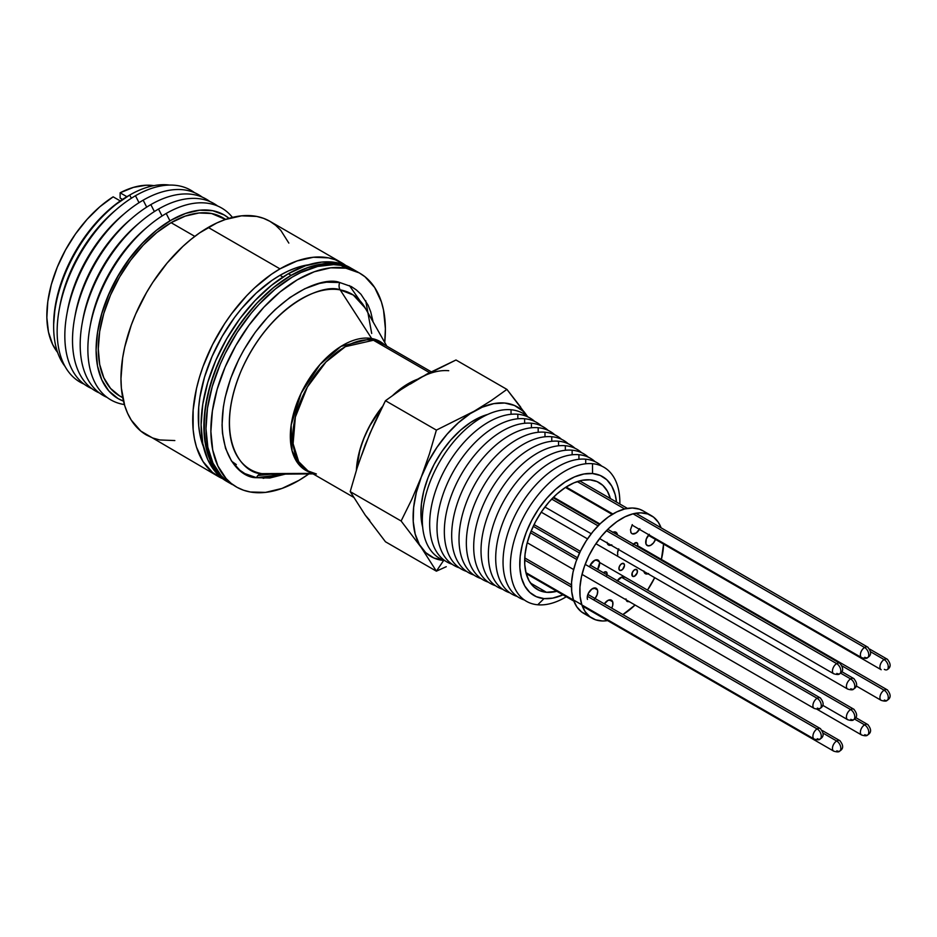 <?xml version="1.0" encoding="UTF-8"?>
<svg xmlns="http://www.w3.org/2000/svg" width="937" height="937" viewBox="0 0 937 937"><rect width="100%" height="100%" fill="white"/><g stroke="black" fill="none" stroke-linecap="round" stroke-linejoin="round"><path stroke-width="1.41" d="M263.192 478.327L280.198 474.157M371.696 333.467L365.723 300.73M340.974 265.37A123.403 71.247 -60 0 1 354.947 270.406A123.403 71.247 120 0 0 340.974 265.37L354.303 270.043L340.974 265.37L345.858 268.193A123.403 71.247 -60 0 1 359.831 273.229A123.403 71.247 -60 0 1 384.732 342.45L385.388 328.688L383.538 310.124L381.371 301.808L374.659 287.507L365.008 276.766L359.187 272.866L345.858 268.193L340.974 265.37L333.584 264.644L340.974 265.37A123.403 71.247 120 0 0 225.512 352.874A123.403 71.247 120 0 0 231.544 484.148A123.403 71.247 -60 0 1 225.512 352.874A123.403 71.247 -60 0 1 340.974 265.37M359.831 273.229L352.851 269.2A123.403 71.247 120 0 0 338.878 264.164A123.403 71.247 120 0 0 223.416 351.668A123.403 71.247 120 0 0 229.448 482.942A123.403 71.247 -60 0 1 210.532 384.053A123.403 71.247 -60 0 1 291.149 275.314A123.403 71.247 -60 0 1 352.851 269.2L346.503 266.225L339.627 264.304L324.542 263.707L308.179 267.42L291.149 275.314L288.362 273.698L291.149 275.314L274.131 287.073L257.757 302.264L250.015 310.955L235.796 330.14L223.697 351.094L214.198 373.008L207.651 395.027L204.313 416.333L204.313 436.08L207.651 453.531L214.198 467.996L223.697 478.936L236.429 486.971A123.403 71.247 -60 0 1 230.397 355.697A123.403 71.247 -60 0 1 345.858 268.193L330.691 267.818L314.27 271.765L297.228 279.87L280.222 291.829L263.906 307.172L248.902 325.326L235.796 345.589L225.079 367.163L217.173 389.253L212.383 410.98L210.884 431.524L212.734 450.088L217.864 465.958L226.086 478.538L231.252 483.433L237.073 487.334L243.479 490.203L250.402 492.007A123.403 71.247 -60 0 1 236.429 486.971M352.207 268.837L345.812 265.967L338.878 264.164L323.71 263.789L307.289 267.736L290.247 275.841L273.241 287.8L256.925 303.143L241.922 321.297L228.815 341.56L218.098 363.134L210.193 385.212L205.402 406.951L203.903 427.483L205.753 446.059L210.884 461.929L219.106 474.509L224.271 479.404L230.092 483.305M232.189 484.511L226.367 480.611L221.202 475.715L212.98 463.136L207.85 447.265L205.988 428.701L207.487 408.157L212.289 386.431L220.195 364.341L225.22 353.436L237.19 332.424L251.315 313.122L259.022 304.349L275.337 289.006L292.344 277.047L300.894 272.491L317.713 266.436L333.584 264.644L317.713 266.436L300.894 272.491L292.344 277.047L275.337 289.006L259.022 304.349L251.315 313.122L237.19 332.424L225.22 353.436L220.195 364.341L212.289 386.431L207.487 408.157L205.988 428.701L207.85 447.265L212.98 463.136L221.202 475.715L226.367 480.611L232.189 484.511M884.13 659.578A6.067 3.502 120 0 0 880.358 664.567A6.067 3.502 120 0 0 880.815 669.451A6.067 3.502 120 0 1 880.358 664.567A6.067 3.502 120 0 1 884.13 659.578L870.637 651.789L884.13 659.578A6.067 3.502 -60 0 1 887.257 659.215A6.067 3.502 -60 0 0 884.13 659.578A5.727 3.233 58.9 0 1 888.264 666.535A5.727 3.233 -121.1 0 0 884.13 659.578L870.637 651.789L884.13 659.578A5.727 3.233 58.9 0 1 888.264 666.535L888.112 667.109L888.264 666.535A5.727 3.233 -121.1 0 0 884.13 659.578A6.067 3.502 -60 0 0 880.241 664.93A6.067 3.502 -60 0 0 881.19 669.732L881.19 669.732A6.067 3.502 -60 0 1 880.241 664.93A6.067 3.502 -60 0 1 884.13 659.578A6.067 3.502 120 0 1 887.644 659.496A6.067 3.502 120 0 0 884.13 659.578M887.187 669.662A5.727 3.233 -121.1 0 0 888.276 667.097A5.727 3.233 58.9 0 1 887.187 669.662A5.727 3.233 58.9 0 1 884.329 669.369A5.727 3.233 58.9 0 0 887.187 669.662A5.727 3.233 -121.1 0 0 888.276 667.097L888.44 666.512L888.276 667.097A5.727 3.233 58.9 0 1 887.187 669.662C891.075 667.355 891.099 663.876 887.257 659.215L869.77 649.118L887.257 659.215C891.099 663.876 891.075 667.355 887.187 669.65M582.006 574.381L814.183 708.419A6.067 3.502 -60 0 1 813.222 703.617A6.067 3.502 -60 0 1 817.111 698.264A5.727 3.233 58.9 0 1 821.257 705.221L821.269 705.784A5.727 3.233 58.9 0 1 820.18 708.349A5.727 3.233 -121.1 0 0 821.269 705.784L821.257 705.221A5.727 3.233 -121.1 0 0 817.111 698.264A6.067 3.502 120 0 0 813.339 703.254A6.067 3.502 120 0 0 813.796 708.149M820.625 698.182A6.067 3.502 120 0 0 817.111 698.264L585.168 564.355L817.111 698.264A6.067 3.502 -60 0 1 820.25 697.913L590.263 565.128M576.794 559.518L530.471 532.778L576.794 559.518M814.183 708.419C817.544 709.426 819.535 709.403 820.18 708.349A5.727 3.233 58.9 0 1 817.31 708.067M856.254 685.966L881.19 700.361A6.067 3.502 -60 0 1 880.241 695.559A6.067 3.502 -60 0 1 884.13 690.206A5.727 3.233 58.9 0 1 888.264 697.163L888.276 697.725A5.727 3.233 58.9 0 1 887.187 700.29A5.727 3.233 -121.1 0 0 888.276 697.725L888.264 697.163A5.727 3.233 -121.1 0 0 884.13 690.206A6.067 3.502 120 0 0 880.358 695.195A6.067 3.502 120 0 0 880.815 700.08M887.644 690.124A6.067 3.502 120 0 0 884.13 690.206L842.258 666.031L884.13 690.206A6.067 3.502 -60 0 1 887.257 689.843L637.628 545.721M881.19 700.361C884.551 701.368 886.554 701.344 887.187 700.29A5.727 3.233 58.9 0 1 884.329 700.009M581.9 604.951L814.183 739.059A6.067 3.502 -60 0 1 813.222 734.257A6.067 3.502 -60 0 1 817.111 728.892A5.727 3.233 58.9 0 1 821.257 735.85L821.269 736.412A5.727 3.233 58.9 0 1 820.18 738.977A5.727 3.233 -121.1 0 0 821.269 736.412L821.257 735.85A5.727 3.233 -121.1 0 0 817.111 728.892A6.067 3.502 120 0 0 813.339 733.882A6.067 3.502 120 0 0 813.796 738.778M820.625 728.81A6.067 3.502 120 0 0 817.111 728.892L587.37 596.26L817.111 728.892A6.067 3.502 -60 0 1 820.25 728.541L587.897 594.386M571.441 587.066L524.661 560.057L571.441 587.066M814.183 739.059C817.544 740.054 819.535 740.031 820.18 738.977A5.727 3.233 58.9 0 1 817.31 738.696M595.897 543.706L847.68 689.082A6.067 3.502 -60 0 1 846.732 684.279A6.067 3.502 -60 0 1 850.62 678.915A5.727 3.233 58.9 0 1 854.767 685.884L854.778 686.434A5.727 3.233 58.9 0 1 853.677 689A5.727 3.233 -121.1 0 0 854.778 686.434L854.767 685.884A5.727 3.233 -121.1 0 0 850.62 678.915A6.067 3.502 120 0 0 846.849 683.905A6.067 3.502 120 0 0 847.306 688.8M854.134 678.845A6.067 3.502 120 0 0 850.62 678.915L840.536 673.094L850.62 678.915A6.067 3.502 -60 0 1 853.759 678.564L841.777 671.653M847.68 689.082C851.042 690.089 853.045 690.054 853.689 689A5.727 3.233 58.9 0 1 850.819 688.718M822.745 705.303L847.68 719.71A6.067 3.502 -60 0 1 846.732 714.908A6.067 3.502 -60 0 1 850.62 709.555A5.727 3.233 58.9 0 1 854.767 716.512L854.778 717.063A5.727 3.233 58.9 0 1 853.677 719.628A5.727 3.233 -121.1 0 0 854.778 717.063L854.767 716.512A5.727 3.233 -121.1 0 0 850.62 709.555A6.067 3.502 120 0 0 846.849 714.544A6.067 3.502 120 0 0 847.306 719.429M854.134 709.473A6.067 3.502 120 0 0 850.62 709.555L621.372 577.192L850.62 709.555A6.067 3.502 -60 0 1 853.759 709.192L599.493 562.399M579.523 553.029L533.235 526.313L579.523 553.029M847.68 719.71C851.042 720.717 853.045 720.694 853.689 719.628A5.727 3.233 58.9 0 1 850.819 719.347M599.598 538.588L833.719 673.762A6.067 3.502 -60 0 1 832.77 668.959A6.067 3.502 -60 0 1 836.659 663.607A5.727 3.233 58.9 0 1 840.805 670.564L840.817 671.126A5.727 3.233 58.9 0 1 839.716 673.691A5.727 3.233 -121.1 0 0 840.817 671.126L840.805 670.564A5.727 3.233 -121.1 0 0 836.659 663.607A6.067 3.502 120 0 0 832.888 668.596A6.067 3.502 120 0 0 833.344 673.48M840.173 663.525A6.067 3.502 120 0 0 836.659 663.607L606.438 530.682L836.659 663.607A6.067 3.502 -60 0 1 839.798 663.244L607.808 529.311M598.064 525.856L551.682 499.07L598.064 525.856M833.719 673.762C837.081 674.769 839.083 674.745 839.728 673.691A5.727 3.233 58.9 0 1 836.858 673.398M632.018 525.071L861.642 657.645A6.067 3.502 -60 0 1 860.693 652.843A6.067 3.502 -60 0 1 864.582 647.479A5.727 3.233 58.9 0 1 868.728 654.448L868.74 654.998A5.727 3.233 58.9 0 1 867.639 657.563A5.727 3.233 -121.1 0 0 868.74 654.998L868.728 654.448A5.727 3.233 -121.1 0 0 864.582 647.479A6.067 3.502 120 0 0 860.81 652.468A6.067 3.502 120 0 0 861.267 657.364M868.095 647.408A6.067 3.502 120 0 0 864.582 647.479L633.049 513.804L864.582 647.479A6.067 3.502 -60 0 1 867.721 647.127L635.801 513.23M624.663 508.967L577.251 481.595L624.663 508.967M861.642 657.645C865.003 658.652 867.006 658.617 867.65 657.563A5.727 3.233 58.9 0 1 864.781 657.282M582.264 605.97L833.719 751.146A6.067 3.502 -60 0 1 832.77 746.344A6.067 3.502 -60 0 1 836.659 740.991A5.727 3.233 58.9 0 1 840.805 747.949L840.817 748.499A5.727 3.233 58.9 0 1 839.716 751.064A5.727 3.233 -121.1 0 0 840.817 748.499L840.805 747.949A5.727 3.233 -121.1 0 0 836.659 740.991A6.067 3.502 120 0 0 832.888 745.981A6.067 3.502 120 0 0 833.344 750.865M840.173 740.909A6.067 3.502 120 0 0 836.659 740.991L823.166 733.191L836.659 740.991A6.067 3.502 -60 0 1 839.798 740.628L822.299 730.532M833.719 751.146C837.081 752.153 839.083 752.13 839.728 751.064A5.727 3.233 58.9 0 1 836.858 750.783M816.923 709.204L861.642 735.018A6.067 3.502 -60 0 1 861.642 735.018A6.067 3.502 -60 0 1 860.693 730.216A6.067 3.502 -60 0 1 864.582 724.863A5.727 3.233 58.9 0 1 868.728 731.82L868.74 732.383A5.727 3.233 58.9 0 1 867.639 734.948A5.727 3.233 -121.1 0 0 868.74 732.383L868.728 731.82A5.727 3.233 -121.1 0 0 864.582 724.863A6.067 3.502 120 0 0 860.81 729.853A6.067 3.502 120 0 0 861.267 734.749M868.095 724.781A6.067 3.502 120 0 0 864.582 724.863L854.497 719.042L864.582 724.863A6.067 3.502 -60 0 1 867.721 724.512L855.739 717.59M861.642 735.018C865.003 736.025 867.006 736.002 867.65 734.948A5.727 3.233 58.9 0 1 864.781 734.667M624.358 564.39L622.555 563.348L624.358 564.39L624.487 565.561L622.555 569.485L620.423 570.516L619.041 569.438A3.947 2.284 -60 0 1 620.247 564.999A3.947 2.284 -60 0 1 623.679 563.488A3.947 2.284 -60 0 1 624.358 564.39A3.947 2.284 -60 0 1 623.152 568.818A3.947 2.284 -60 0 1 619.732 570.328A3.947 2.284 -60 0 1 619.041 569.438L619.216 566.873L620.844 564.343L622.976 563.313L624.358 564.39M617.834 554.927A7.402 4.275 -60 0 1 618.42 549.457M648.627 573.549L645.792 573.901L644.059 572.015A7.402 4.275 -60 0 1 643.906 571.429M655.584 539.197L653.476 542.945L650.512 545.404L647.678 545.756L645.944 543.87A7.402 4.275 -60 0 1 648.849 534.781M612.681 532.345L615.504 531.993L617.237 533.879L613.864 531.935L617.237 533.879L617.46 534.91A7.402 4.275 -60 0 0 617.237 533.879A7.402 4.275 -60 0 0 615.96 532.204A7.402 4.275 -60 0 0 612.892 532.251M611.838 544.877L609.015 545.229L607.281 543.343A7.402 4.275 -60 0 1 607.164 542.968M590.251 565.163L594.772 560.279L598.345 560.326L599.34 561.813L595.967 559.857L599.34 561.813L599.563 562.844L597.63 569.38A7.402 4.275 -60 0 0 599.34 561.813A7.402 4.275 -60 0 0 598.064 560.127A7.402 4.275 -60 0 0 589.56 566.885M587.487 599.422A7.402 4.275 -60 0 1 589.736 591.106A7.402 4.275 -60 0 1 596.178 588.272A7.402 4.275 -60 0 1 597.455 589.959L594.081 588.003L597.455 589.959L597.677 590.989L597.138 594.749L595.018 598.497M604.318 603.92L608.125 600.289L611.697 600.348L612.693 601.823L609.319 599.879L612.693 601.823L612.751 605.302L611.72 608.136A7.402 4.275 -60 0 0 612.693 601.823A7.402 4.275 -60 0 0 611.416 600.148A7.402 4.275 -60 0 0 604.342 603.885M617.331 580.753A7.402 4.275 -60 0 1 624.288 577.215M603.463 572.753A3.947 2.284 -60 0 1 606.274 571.921A3.947 2.284 -60 0 1 606.965 572.812L605.161 571.781L606.965 572.812L606.789 575.377M633.588 544.198A3.947 2.284 -60 0 1 636.961 542.757A3.947 2.284 -60 0 1 637.652 543.659L635.848 542.617L637.652 543.659L637.406 546.4A3.947 2.284 -60 0 0 637.652 543.659L636.258 542.57L633.178 544.772M631.995 575.47A3.947 2.284 -60 0 1 633.189 571.031A3.947 2.284 -60 0 1 636.621 569.52A3.947 2.284 -60 0 1 637.312 570.422L635.509 569.38L637.312 570.422L637.137 572.975L634.431 576.29L632.522 576.267L632.159 572.917L633.787 570.375L635.918 569.345L637.312 570.422A3.947 2.284 -60 0 1 636.106 574.861A3.947 2.284 -60 0 1 632.674 576.36A3.947 2.284 -60 0 1 631.995 575.47M629.711 601.847L627.158 601.437L626.162 599.949A7.402 4.275 -60 0 1 626.127 599.856M643.075 510.852L639.315 509.142L632.405 508.006L624.756 508.943L616.687 511.93L608.476 516.837L600.453 523.49L592.922 531.619L586.175 540.918L580.471 551.038L576.032 561.568L573.034 572.132L571.57 582.299L571.722 591.692L573.467 599.949A59.23 34.2 120 0 0 583.704 613.372L592.079 618.209A59.23 34.2 -60 0 1 581.842 604.787L573.467 599.949L576.747 606.754L581.432 611.838L587.335 615.012M663.572 544.092A59.23 34.2 -60 0 1 661.393 559.436L663.572 544.092M654.694 577.66A59.23 34.2 -60 0 1 647.502 590.111L654.694 577.66M635.075 605.021A59.23 34.2 -60 0 1 622.871 614.578L635.075 605.021M651.32 515.619L642.934 510.782A59.23 34.2 120 0 0 591.47 533.434A59.23 34.2 120 0 0 573.467 599.949L581.842 604.787A59.23 34.2 -60 0 1 599.844 538.271A59.23 34.2 -60 0 1 651.32 515.619A59.23 34.2 -60 0 1 661.135 527.859L658.278 522.237L653.593 517.154L647.69 513.98L640.779 512.844L633.143 513.781L625.061 516.767L616.851 521.675L608.827 528.327L601.296 536.456L594.55 545.756L588.858 555.864L584.419 566.405L581.408 576.969L579.956 587.136L580.097 596.529L581.842 604.787L585.121 611.592L589.806 616.675L595.709 619.849L602.62 620.985L607.598 620.599A59.23 34.2 -60 0 1 592.079 618.209M617.6 552.725L618.713 548.813M648.017 573.807A7.402 4.275 -60 0 1 645.347 573.69A7.402 4.275 -60 0 1 644.059 572.015L643.848 570.984M655.502 539.431A7.402 4.275 -60 0 1 647.221 545.545A7.402 4.275 -60 0 1 645.944 543.87L646.272 539.068L649.318 534.313M639.795 528.644L636.293 532.919L632.44 533.879L631.116 532.848L630.472 529.792L632.299 524.615M611.041 545.193A7.402 4.275 -60 0 1 608.558 545.029A7.402 4.275 -60 0 1 607.281 543.343L607.059 542.312M587.253 597.22L588.366 593.308L591.868 589.033L595.721 588.073L597.455 589.959A7.402 4.275 -60 0 1 593.66 599.891M603.451 572.765L605.571 571.734L606.965 572.812A3.947 2.284 -60 0 1 606.965 574.768M627.439 601.624L627.427 601.613A7.402 4.275 -60 0 1 626.162 599.949L625.939 598.919M617.19 580.987L622.016 576.981M639.421 529.346A7.402 4.275 -60 0 1 631.995 533.668A7.402 4.275 -60 0 1 630.706 531.993M431.207 371.778L381.792 343.258A73.742 42.575 120 0 0 373.441 340.248L429.556 372.645L373.441 340.248L345.39 346.643L325.982 361.963L307.348 387.063L295.354 417.082L293.094 443.693L298.692 461.66L308.05 470.983L316.401 473.993M310.826 472.576L300.168 466.005L292.051 450.744L291.149 425.117L301.152 393.153L320.044 364.47L341.056 346.339L371.661 338.515A6.91 5.517 -80 0 0 373.441 340.248A6.91 5.517 100 0 1 371.661 338.515A74.363 42.938 -60 0 1 384.568 344.851L371.661 338.515L340.178 289.873L371.661 338.515A74.363 42.938 -60 0 0 300.027 395.555A74.363 42.938 -60 0 0 310.826 472.576M373.125 321.977L370.712 311.822L368.124 305.228L360.956 294.265L356.447 290.001L351.375 286.593L339.744 282.517L326.521 282.189L319.47 283.442L304.806 288.725L289.896 297.521L275.291 309.479L268.287 316.507L255.204 332.342L243.772 350.005L238.818 359.316L230.654 378.443L225.091 397.639L223.357 407.021L222.046 424.941L222.491 433.292L225.548 448.378L231.404 460.84L239.813 470.21L244.885 473.607L256.515 477.683A6.91 5.517 100 0 1 261.81 473.63A6.91 5.517 -80 0 0 256.515 477.683C236.206 478.303 204.5 441.198 234.437 368.827C266.108 296.748 322.785 275.302 339.744 282.517A6.91 5.517 -80 0 0 340.178 289.873L353.284 295.014L365.254 308.074A101.313 58.492 120 0 0 340.178 289.873C324.214 283.079 270.84 303.272 241.02 371.134C212.84 439.289 242.695 474.216 261.81 473.63L312.232 473.396L261.81 473.63A101.313 58.492 120 0 0 269.317 474.239L313.087 473.888M308.835 473.923A123.403 71.247 -60 0 1 250.402 492.007L265.569 492.382L281.99 488.435L299.032 480.33L308.835 473.923M349.431 285.598L365.887 309.198M270.606 474.227L257.921 475.492M356.376 470.28L360.042 449.245L364.774 436.045L371.169 423.149L382.448 406.576L369.225 426.71L363.263 439.746L359.047 452.934L356.376 470.28A73.742 42.575 -60 0 1 382.437 406.576A73.742 42.575 120 0 0 356.376 470.28M417.738 379.157L405.018 385.669L393.013 395.156A73.742 42.575 -60 0 1 417.738 379.157A73.742 42.575 120 0 0 393.013 395.156L407.888 383.877L418.066 379.04M256.515 477.683L269.739 478.011L285.305 474.11L256.515 477.683M339.744 282.517A6.91 5.517 100 0 0 340.178 289.873A101.313 58.492 120 0 0 241.02 371.134A101.313 58.492 120 0 0 261.81 473.63L269.317 474.239M381.792 343.258L373.441 340.248A73.742 42.575 120 0 0 304.443 392.533A73.742 42.575 120 0 0 308.05 470.983L314.937 473.454M279.987 275.314L282.939 277.024L279.987 275.314L287.987 271.144L295.916 267.923L308.554 264.773A115.509 66.691 120 0 0 279.987 275.314A115.509 66.691 120 0 0 203.47 446.797L199.874 434.264L198.703 425.796L198.703 407.302L199.874 397.475L204.524 377.096L212.078 356.435L222.233 336.278L234.601 317.409L241.477 308.683L256.269 293.058L271.976 280.386L279.987 275.314M166.2 213.472L169.948 220.839L166.2 213.472A110.777 63.962 -60 0 1 232.446 217.407A110.777 63.962 120 0 0 166.2 213.472A110.777 63.962 120 0 0 90.948 322.246A110.777 63.962 120 0 0 124.387 404.561A110.777 63.962 -60 0 1 89.893 327.563A110.777 63.962 -60 0 1 148.503 226.028A110.777 63.962 -60 0 1 166.2 213.472M158.517 209.045L162.054 215.99L158.517 209.045A110.777 63.962 -60 0 1 217.618 205.999A110.777 63.962 120 0 0 158.517 209.045A110.777 63.962 120 0 0 85.15 310.159A110.777 63.962 120 0 0 107.099 397.417A110.777 63.962 -60 0 1 82.21 323.124A110.777 63.962 -60 0 1 140.831 221.6A110.777 63.962 -60 0 1 158.517 209.045M150.845 204.606L154.382 211.563L150.845 204.606A110.777 63.962 -60 0 1 209.935 201.572A110.777 63.962 120 0 0 150.845 204.606A110.777 63.962 120 0 0 77.478 305.731A110.777 63.962 120 0 0 99.427 392.99A110.777 63.962 -60 0 1 74.527 318.697A110.777 63.962 -60 0 1 133.148 217.161A110.777 63.962 -60 0 1 150.845 204.606M143.162 200.178L146.699 207.124L143.162 200.178A110.777 63.962 -60 0 1 202.251 197.133A110.777 63.962 120 0 0 143.162 200.178A110.777 63.962 120 0 0 69.795 301.292A110.777 63.962 120 0 0 91.744 388.55A110.777 63.962 -60 0 1 66.855 314.258A110.777 63.962 -60 0 1 125.464 212.734A110.777 63.962 -60 0 1 143.162 200.178M135.478 195.739L139.027 202.697L135.478 195.739A110.777 63.962 -60 0 1 194.58 192.706A110.777 63.962 120 0 0 135.478 195.739A110.777 63.962 120 0 0 62.111 296.865A110.777 63.962 120 0 0 84.061 384.123A110.777 63.962 -60 0 1 59.172 309.831A110.777 63.962 -60 0 1 117.793 208.295A110.777 63.962 -60 0 1 135.478 195.739M129.704 195.048L131.344 198.257L129.704 195.048A107.544 62.1 -60 0 1 169.656 185.081A107.544 62.1 120 0 0 129.704 195.048L127.807 196.149L129.704 195.048A107.544 62.1 120 0 0 63.294 278.43A107.544 62.1 120 0 0 64.993 366.355A107.544 62.1 -60 0 1 53.655 326.767A107.544 62.1 -60 0 1 129.704 195.048L113.342 206.14L99.427 219.047L86.614 234.355L75.37 251.491L66.152 269.786L59.3 288.549L55.084 307.043L53.655 324.565A104.862 60.542 120 0 1 127.807 196.149L127.807 196.149M171.084 220.172A106.045 61.221 -60 0 1 229.015 218.333L224.107 214.913L212.746 210.708L199.78 210.193L185.713 213.39L171.084 220.172L156.456 230.279L142.389 243.327L129.423 258.811L118.062 276.134L108.739 294.64L101.805 313.614L97.542 332.319L96.101 350.04L97.542 366.098L101.805 379.883L108.739 390.846L118.062 398.588L123.473 401.13A106.045 61.221 -60 0 1 98.034 329.367A106.045 61.221 -60 0 1 154.148 232.177A106.045 61.221 -60 0 1 171.084 220.172M225.7 219.387L222.561 217.583A102.965 59.453 120 0 0 171.084 222.678L194.802 236.382L171.084 222.678L185.292 216.096L198.949 212.992L211.539 213.495L225.477 219.457M288.842 243.093L280.772 230.326L275.677 225.325L269.926 221.319A123.403 71.247 120 0 0 208.225 227.433L279.987 268.86A123.403 71.247 -60 0 1 341.677 262.758A123.403 71.247 -60 0 1 345.73 265.417L335.341 259.772L328.465 257.862L313.38 257.253L297.006 260.978L279.987 268.86L208.225 227.433A123.403 71.247 120 0 0 127.608 336.172A123.403 71.247 120 0 0 146.523 435.061L152.86 438.036L159.747 439.957L174.832 440.554M351.434 268.427A123.403 71.247 120 0 0 350.063 267.595A123.403 71.247 120 0 0 288.362 273.698A123.403 71.247 120 0 0 207.745 382.448A123.403 71.247 120 0 0 226.66 481.325L215.803 472.33L207.745 459.563L202.779 443.529L201.104 424.836L202.779 404.21L207.745 382.448L215.803 360.37L226.66 338.831L239.884 318.674L254.969 300.648L271.332 285.469L288.362 273.698L305.38 265.803L321.754 262.091L336.84 262.688L343.715 264.609L352.851 269.2M120.123 192.799L126.87 196.688L120.123 192.799L133.452 187.377L146.149 185.233L153.914 185.643A98.725 56.993 120 0 0 120.123 192.799L120.123 198.047L122.513 199.417L120.123 198.047L120.123 192.799M113.143 196.829L120.276 200.94L113.143 196.829A98.725 56.993 120 0 0 57.614 352.429L52.659 344.488L48.478 332.108L46.85 317.62L47.81 301.55L51.336 284.508L57.298 267.127L65.461 250.038L75.522 233.899L87.129 219.305L99.826 206.784L113.143 196.829M222.608 478.666A123.403 71.247 -60 0 1 218.286 476.488A123.403 71.247 -60 0 1 199.37 377.611A123.403 71.247 -60 0 1 279.987 268.86L271.425 274.283L254.653 287.823L246.595 295.811L231.509 313.836L224.622 323.698L212.535 344.64L203.024 366.554L199.37 377.611L196.477 388.586L193.139 409.879L193.139 429.638L194.404 438.692L196.477 447.078L203.024 461.554L212.535 472.482L222.608 478.666M122.688 397.499L119.596 395.918L110.543 388.41L103.82 377.763L99.673 364.376L98.28 348.787L99.673 331.581L103.82 313.415L110.543 294.991L119.596 277.024L130.63 260.205L143.22 245.166L156.877 232.493L171.084 222.678A102.965 59.453 120 0 0 103.82 313.415A102.965 59.453 120 0 0 119.596 395.918L122.735 397.733M341.677 262.758L269.926 221.319L263.578 218.344L256.703 216.424L241.617 215.826L225.243 219.539L216.775 222.983L199.663 232.856L191.195 239.204L182.891 246.396L167.091 263.074L152.86 282.26L146.523 292.567L135.666 314.106L131.262 325.127L124.715 347.147L122.642 357.946L120.967 378.571L121.388 388.199L124.715 405.651L127.608 413.299L131.262 420.116L140.773 431.055L218.286 476.488M154.148 232.177L153.387 232.833A104.265 60.202 120 0 0 98.209 328.383L98.034 329.367M117.793 208.295L114.993 210.661A104.265 60.202 120 0 0 59.816 306.223A104.265 60.202 120 0 0 59.511 307.992A104.265 60.202 -60 0 1 116.375 209.513M125.464 212.734L122.665 215.1A104.265 60.202 120 0 0 67.499 310.651A104.265 60.202 120 0 0 67.195 312.419A104.265 60.202 -60 0 1 124.047 213.941M133.148 217.161L130.348 219.527A104.265 60.202 120 0 0 75.183 315.09A104.265 60.202 120 0 0 74.878 316.858A104.265 60.202 -60 0 1 131.73 218.38M140.831 221.6L138.032 223.966A104.265 60.202 120 0 0 82.854 319.517A104.265 60.202 120 0 0 82.55 321.286A104.265 60.202 -60 0 1 139.414 222.807M148.503 226.028L145.703 228.394A104.265 60.202 120 0 0 90.538 323.956A104.265 60.202 120 0 0 90.233 325.725A104.265 60.202 -60 0 1 147.086 227.246M98.139 328.84A104.265 60.202 -60 0 1 153.738 232.528M446.27 566.698L436.384 571.172L446.27 566.698M520.691 407.115L506.917 389.394L491.152 400.649L474.181 411.214A86.38 49.872 -60 0 1 504.727 403.027A86.38 49.872 -60 0 1 517.388 406.939A86.38 49.872 -60 0 1 527.472 416.508L522.647 410.839L514.472 405.475L504.738 403.039A86.38 49.872 -60 0 1 516.381 406.389A86.38 49.872 120 0 0 504.727 403.027L493.822 403.624L482.168 407.22L470.198 413.674L458.38 422.751L447.183 434.089L437.005 447.265L428.268 461.754L421.299 477.027L416.356 492.475L413.639 507.503L413.24 521.558L415.196 534.067L419.413 544.573L425.738 552.666L433.925 558.03L444.337 560.513A86.38 49.872 -60 0 1 443.658 560.467A86.38 49.872 -60 0 1 431.008 556.555A86.38 49.872 -60 0 1 425.738 466.79A86.38 49.872 -60 0 1 504.738 403.039L504.727 403.027A86.38 49.872 120 0 0 474.181 411.214A86.38 49.872 120 0 0 421.287 477.015A86.38 49.872 120 0 0 421.287 547.548L436.384 571.172L443.634 560.467L436.384 571.172L385.47 541.773L365.301 515.221L350.204 491.609L357.149 467.832L365.301 444.7L374.788 422.364L385.47 400.708L401.235 389.452L418.195 378.888L455.991 359.995L506.917 389.394L455.991 359.995L427.19 373.898L410.23 384.1M422.739 527.379L421.029 516.463L421.381 504.211L423.747 491.105L428.057 477.624L434.136 464.319L441.76 451.669L450.627 440.179L460.407 430.294L470.714 422.376L481.149 416.742L487.72 414.447A75.335 43.5 120 0 0 422.669 527.109M444.981 560.736A83.616 48.279 -60 0 1 432.472 476.008A83.616 48.279 -60 0 1 511.028 409.75A83.616 48.279 120 0 0 432.472 476.008A83.616 48.279 120 0 0 444.981 560.736M511.052 414.283L511.028 409.75L511.052 414.283M452.208 564.308A83.1 47.974 -60 0 1 439.734 480.119A83.1 47.974 -60 0 1 517.81 414.248A83.1 47.974 120 0 0 439.734 480.119A83.1 47.974 120 0 0 452.208 564.308M517.845 418.78L517.81 414.248L517.845 418.78M459.423 567.881A82.585 47.682 -60 0 1 446.996 484.218A82.585 47.682 -60 0 1 524.603 418.745A82.585 47.682 120 0 0 446.996 484.218A82.585 47.682 120 0 0 459.423 567.881M524.626 423.29L524.603 418.745L524.626 423.29M466.649 571.453A82.069 47.377 -60 0 1 454.258 488.329A82.069 47.377 -60 0 1 531.384 423.231A82.069 47.377 120 0 0 454.258 488.329A82.069 47.377 120 0 0 466.649 571.453M531.42 427.787L531.384 423.231L531.42 427.787M473.864 575.025A81.554 47.084 -60 0 1 461.531 492.429A81.554 47.084 -60 0 1 538.178 427.729A81.554 47.084 120 0 0 461.531 492.429A81.554 47.084 120 0 0 473.864 575.025M538.201 432.285L538.178 427.729L538.201 432.285M481.091 578.597A81.039 46.791 -60 0 1 468.793 496.54A81.039 46.791 -60 0 1 544.971 432.226A81.039 46.791 120 0 0 468.793 496.54A81.039 46.791 120 0 0 481.091 578.597M544.994 436.783L544.971 432.226L544.994 436.783M488.306 582.158A80.523 46.487 -60 0 1 476.055 500.639A80.523 46.487 -60 0 1 551.752 436.724A80.523 46.487 120 0 0 476.055 500.639A80.523 46.487 120 0 0 488.306 582.158M551.788 441.28L551.752 436.724L551.788 441.28M495.532 585.73A79.996 46.194 -60 0 1 483.328 504.75A79.996 46.194 -60 0 1 558.546 441.222A79.996 46.194 120 0 0 483.328 504.75A79.996 46.194 120 0 0 495.532 585.73M558.569 445.778L558.546 441.222L558.569 445.778M502.747 589.303A79.481 45.89 -60 0 1 490.59 508.85A79.481 45.89 -60 0 1 565.327 445.719A79.481 45.89 120 0 0 490.59 508.85A79.481 45.89 120 0 0 502.747 589.303M565.362 450.287L565.327 445.719L565.362 450.287M509.974 592.875A78.966 45.597 -60 0 1 497.852 512.961A78.966 45.597 -60 0 1 572.12 450.205A78.966 45.597 120 0 0 497.852 512.961A78.966 45.597 120 0 0 509.974 592.875M572.144 454.785L572.12 450.205L572.144 454.785M517.189 596.447A78.45 45.292 -60 0 1 505.125 517.06A78.45 45.292 -60 0 1 578.914 454.703A78.45 45.292 120 0 0 505.125 517.06A78.45 45.292 120 0 0 517.189 596.447M578.937 459.282L578.914 454.703L578.937 459.282M524.415 600.008A77.935 44.999 -60 0 1 512.387 521.171A77.935 44.999 -60 0 1 585.695 459.2A77.935 44.999 120 0 0 512.387 521.171A77.935 44.999 120 0 0 524.415 600.008M585.719 463.78L585.695 459.2L585.719 463.78M537.744 604.787A77.42 44.695 -60 0 1 517.704 530.002A77.42 44.695 -60 0 1 592.489 463.698A77.42 44.695 120 0 0 517.704 530.002A77.42 44.695 120 0 0 537.744 604.787L544.022 598.602A68.624 39.623 -60 0 1 526.254 532.321A68.624 39.623 -60 0 1 592.547 473.536L592.489 463.698L592.547 473.536L583.88 474.005L574.615 476.863L565.105 481.993L555.723 489.196L546.821 498.215L538.74 508.674L531.806 520.187L526.254 532.321L522.331 544.584L520.176 556.531L519.859 567.693L521.417 577.637L524.767 585.976L529.792 592.407L536.292 596.67L544.022 598.602L552.689 598.134L562.973 594.831A68.624 39.623 -60 0 1 544.022 598.602L537.744 604.787A77.42 44.695 120 0 0 566.299 596.752A77.42 44.695 -60 0 1 537.744 604.787M610.42 498.707L607.41 491.199L602.901 485.425L597.045 481.583L590.099 479.849L582.31 480.271L573.983 482.836L565.433 487.451L556.988 493.928L548.988 502.033L541.727 511.438L535.484 521.792L530.494 532.696L526.969 543.729L525.025 554.47L524.743 564.507L526.137 573.444L529.147 580.94L533.668 586.726L539.513 590.556L546.47 592.301L530.494 583.072L546.47 592.301L556.847 591.294A61.701 35.618 -60 0 1 546.47 592.301A61.701 35.618 -60 0 1 537.428 589.502A61.701 35.618 -60 0 1 533.668 525.388A61.701 35.618 -60 0 1 590.099 479.849A61.701 35.618 -60 0 1 599.13 482.637A61.701 35.618 -60 0 1 610.385 498.554M527.086 415.934L506.917 389.394L491.152 400.649L474.181 411.214L436.384 430.106L385.47 400.708L436.384 430.106L429.427 453.918L421.287 477.015L411.788 499.374L401.118 521.007L421.287 547.548A86.38 49.872 -60 0 1 421.287 477.015A86.38 49.872 -60 0 1 474.181 411.214L436.384 430.106L429.427 453.918L421.287 477.015L411.788 499.374L401.118 521.007L421.287 547.548A86.38 49.872 120 0 0 429.005 555.301A86.38 49.872 -60 0 1 421.287 547.548L436.384 571.172L385.47 541.773L365.301 515.221L350.204 491.609L401.118 521.007L350.204 491.609L357.149 467.832L365.313 444.677M526.699 415.407L524.052 411.706M369.74 520.34L365.301 515.221M361.764 455.007L369.881 433.444L385.47 400.708L401.235 389.452L418.195 378.888A86.38 49.872 120 0 1 448.741 370.712M616.511 502.091L615.152 494.513L611.802 486.162L606.778 479.732L600.277 475.469L592.547 473.536A68.624 39.623 -60 0 1 616.511 502.091M619.849 504.012A77.42 44.695 120 0 0 592.489 463.698A77.42 44.695 -60 0 1 619.849 504.012M601.718 466.111A77.935 44.999 120 0 0 585.695 459.2A77.935 44.999 -60 0 1 601.718 466.111M595.018 461.636A78.45 45.292 120 0 0 578.914 454.703A78.45 45.292 -60 0 1 595.018 461.636M588.319 457.174A78.966 45.597 120 0 0 572.12 450.205A78.966 45.597 -60 0 1 588.319 457.174M581.619 452.7A79.481 45.89 120 0 0 565.327 445.719A79.481 45.89 -60 0 1 581.619 452.7M574.908 448.237A79.996 46.194 120 0 0 558.546 441.222A79.996 46.194 -60 0 1 574.908 448.237M568.209 443.763A80.523 46.487 120 0 0 551.752 436.724A80.523 46.487 -60 0 1 568.209 443.763M561.509 439.301A81.039 46.791 120 0 0 544.971 432.226A81.039 46.791 -60 0 1 561.509 439.301M554.809 434.827A81.554 47.084 120 0 0 538.178 427.729A81.554 47.084 -60 0 1 554.809 434.827M548.098 430.364A82.069 47.377 120 0 0 531.384 423.231A82.069 47.377 -60 0 1 548.098 430.364M541.399 425.89A82.585 47.682 120 0 0 524.603 418.745A82.585 47.682 -60 0 1 541.399 425.89M534.699 421.427A83.1 47.974 120 0 0 517.81 414.248A83.1 47.974 -60 0 1 534.699 421.427M528 416.965A83.616 48.279 120 0 0 511.028 409.75A83.616 48.279 -60 0 1 528 416.965M231.673 461.262L236.335 464.576M881.19 669.732L648.381 535.32L881.19 669.732M565.444 487.439L612.154 514.401L565.444 487.439M527.226 542.746L573.631 569.544M531.174 531.01L577.485 557.749M820.18 708.349C824.056 706.053 824.08 702.574 820.25 697.913M553.533 497.172L599.949 523.97M887.187 700.29C891.075 697.995 891.099 694.504 887.257 689.843M525.938 572.636L573.526 600.113M524.743 557.937L571.453 584.899M820.18 738.977C824.056 736.681 824.08 733.202 820.25 728.541M541.235 512.152L587.522 538.88M853.689 689C857.566 686.704 857.589 683.225 853.759 678.564M534.043 524.615L580.331 551.331M853.689 719.628C857.566 717.332 857.589 713.853 853.759 709.192M544.912 507.022L591.224 533.75M553.029 497.688L599.434 524.474M839.728 673.691C843.605 671.384 843.628 667.905 839.798 663.244M566.1 487.017L612.833 513.991M579.722 480.857L627.427 508.393M867.65 657.563C871.527 655.268 871.551 651.789 867.721 647.127M526.184 573.585L573.889 601.132M839.728 751.064C843.605 748.768 843.628 745.29 839.798 740.628M867.65 734.948C871.527 732.652 871.551 729.173 867.721 724.512M365.254 308.074L386.829 346.163M353.53 497.242L308.05 470.983M226.66 481.325L229.448 482.942M53.655 326.767L53.655 324.565M59.172 309.831L59.816 306.223M66.855 314.258L67.499 310.651M74.527 318.697L75.183 315.09M82.21 323.124L82.854 319.517M89.893 327.563L90.538 323.956"/></g></svg>
